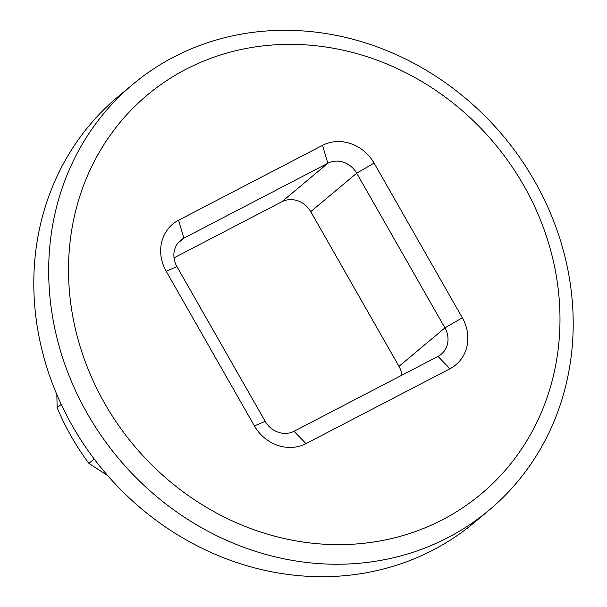 <?xml version="1.0" encoding="UTF-8"?>
<svg xmlns="http://www.w3.org/2000/svg" width="607" height="607" viewBox="0 0 607 607"><rect width="100%" height="100%" fill="white"/><g stroke="black" fill="none" stroke-linecap="round" stroke-linejoin="round"><path stroke-width="0.91" d="M523.78 185.53A260.115 235.167 50.1 0 0 185.825 69.35A260.115 235.167 50.1 0 0 104.723 403.465A260.115 235.167 50.1 0 0 442.67 519.645A260.115 235.167 50.1 0 0 523.78 185.53M87.325 413.564A277.604 250.972 -129.9 0 1 132.728 84.426A277.604 250.972 -129.9 0 1 534.555 180.977A277.604 250.972 -129.9 0 1 489.159 510.108A277.604 250.972 -129.9 0 1 87.325 413.564M489.159 510.108L474.272 522.574A277.604 250.972 -129.9 0 1 72.445 426.023A277.604 250.972 -129.9 0 1 117.841 96.892L132.728 84.426M56.83 394.535L57.172 407.752A240.44 217.382 50.1 0 0 71.307 436.471A240.44 217.382 50.1 0 0 88.91 463.391L107.705 475.615M94.176 458.983L88.91 463.391M57.172 407.752L61.216 404.361M305.989 443.634A39.698 35.889 -129.9 0 1 254.409 425.909L166.174 271.215A39.698 35.889 -129.9 0 1 178.557 220.227L322.514 145.361A39.698 35.889 -129.9 0 1 374.087 163.093L462.322 317.78A39.698 35.889 -129.9 0 1 449.946 368.768L305.989 443.634L294.046 431.274L438.004 356.4A22.209 20.077 50.1 0 0 441.297 354.207A22.209 20.077 50.1 0 0 444.931 327.879L356.696 173.185A22.209 20.077 50.1 0 0 327.841 163.268L183.883 238.134A22.209 20.077 50.1 0 0 180.59 240.326A22.209 20.077 50.1 0 0 176.956 266.663L265.191 421.349A22.209 20.077 50.1 0 0 294.046 431.274M174.019 257.846L281.883 201.744A22.209 20.077 -129.9 0 1 310.738 211.661L398.974 366.355A22.209 20.077 -129.9 0 1 401.91 375.172M374.087 163.093L356.696 173.185L310.738 211.661M398.974 366.355L444.931 327.879L462.322 317.78M178.557 220.227L183.883 238.134L177.851 243.187M281.883 201.744L327.841 163.268L322.514 145.361M449.946 368.768L438.004 356.4M254.409 425.909L265.191 421.349M176.956 266.663L166.174 271.215"/></g></svg>

